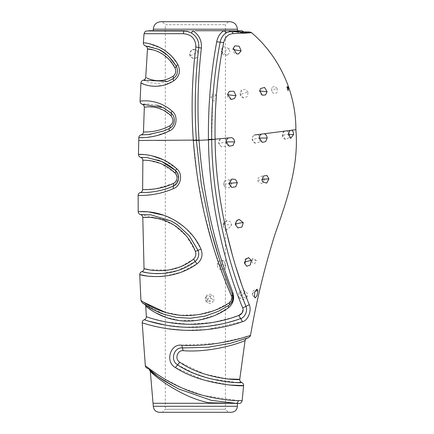 <?xml version="1.0" encoding="UTF-8"?>
<svg xmlns="http://www.w3.org/2000/svg" width="434" height="434" viewBox="0 0 434 434"><rect width="100%" height="100%" fill="white"/><g stroke="black" fill="none" stroke-linecap="round" stroke-linejoin="round"><path stroke-width="0.33" stroke-dasharray="2.17 1.63" d="M165.316 33.716L183.446 33.706C183.528 31.948 183.766 31.047 184.157 31.02L147.267 30.944L184.157 31.02L186.506 31.21L191.361 32.979C196.748 36.347 199.217 41.192 198.756 47.518L198.181 52.525L197.172 50.49L195.522 49.612L192.186 49.899L189.956 52.519L190.282 55.926C191.253 57.521 192.685 58.281 194.573 58.199C191.801 85.471 191.372 112.824 193.282 140.247L197.329 176.671L204.088 212.47L213.512 247.619L225.409 281.411M165.316 325.104L184.13 327.176L205.542 326.574L224.883 323.287L240.637 318.545C244.163 318.035 248.15 311.297 245.948 306.306C226.64 259.559 212.199 197.367 211.705 139.699L212.638 100.655L210.864 97.113L213.132 93.983C214.58 76.455 216.908 59.198 220.114 42.223C221.107 37.698 223.282 34.508 226.64 32.648L229.054 31.807L236.221 31.964C251.243 32.734 251.243 32.734 236.221 31.964C251.243 32.734 251.243 32.734 236.221 31.964L230.242 31.666M212.638 100.655C214.266 101.995 217.255 97.997 215.948 95.637C215.161 93.89 214.222 93.337 213.132 93.983M222.707 47.68C221.628 48.982 221.356 50.474 221.904 52.161L222.241 52.921L227.432 55.042L229.803 52.476L229.38 48.754L224.085 46.677L222.707 47.68L223.678 42.559L216.718 41.81C210.772 73.796 208.011 106.33 208.439 139.417L208.45 139.824C209.009 197.833 222.87 260.047 242.709 307.95L242.118 312.985M248.064 92.095L245.27 89.366L241.662 90.104L240.441 95.008L243.588 97.927L247.483 96.505L248.064 92.095C245.59 92.426 239.047 94.921 240.441 95.008L240.306 94.938C239.79 93.05 240.241 91.438 241.662 90.104M277.196 88.455L274.456 86.122L271.782 87.695L271.635 90.994L273.458 93.446L277.022 92.898L277.196 88.455C273.42 89.431 271.565 90.277 271.635 90.994L271.782 87.695M210.295 296.883C209.454 295.782 208.412 295.511 207.175 296.069C204.984 298.277 205.173 300.198 207.729 301.836C210.571 301.549 211.429 299.899 210.295 296.883L213.702 300.984C215.389 292.923 207.859 293.01 205.77 296.699L207.175 296.069M194.573 58.199L196.325 57.809L197.779 56.366C194.98 84.212 194.508 112.14 196.369 140.16L201.333 184.385L210.219 227.622L220.911 263.867L210.219 227.638L220.662 263.205C219.967 261.843 220.32 260.997 221.714 260.671C209.356 221.79 201.805 181.694 199.054 140.377L199.038 140.073C197.079 109.276 197.85 78.619 201.354 48.103C201.929 40.65 199.108 34.856 192.891 30.716L153.294 30.716L195.365 30.716L192.891 30.716L191.361 32.979M220.911 263.867L232.239 294.29L220.488 262.678L210.685 229.461M165.316 317.135L180.278 320.612L197.866 320.297L214.57 315.518L228.669 307.56C233.237 303.74 234.653 298.766 232.912 292.635L224.28 268.575L225.859 265.754L224.101 261.273L221.714 260.671M224.345 222.349L223.369 224.888C223.342 226.792 224.145 228.203 225.794 229.119L227.432 229.553L231.734 225.165L230.622 221.899L227.671 220.553L224.345 222.349C218.72 195.061 215.627 167.41 215.08 139.395L215.074 139.178C214.575 109.742 216.848 80.735 221.904 52.161M231.778 183.474L228.968 179.671L224.552 180.983L223.57 184.152L224.573 186.691L229.271 187.841L231.778 183.474L223.57 184.152L224.552 180.983M223.982 138.365L221.096 138.641L220.174 139.249L218.736 143.48L221.194 146.719L225.615 146.182L227.134 141.842C226.722 140.057 225.669 138.896 223.982 138.365L225.409 138.224M256.456 260.536L252.843 258.263L251.926 260.226L251.98 262.386L254.443 263.937L256.456 260.536C253.613 259.95 252.105 259.836 251.915 260.205L251.926 260.226M264.669 179.497L262.147 175.933L258.333 177.761L257.785 180.332L257.975 181.298L261.908 183.723L264.669 179.497L257.785 180.332L258.333 177.761M257.367 134.616L254.46 134.974C252.789 136.086 252.111 137.708 252.425 139.846L255.355 143.225L259.158 142.151L260.27 137.974C259.863 136.265 258.892 135.142 257.367 134.616L284.617 131.133C283.239 132.224 282.68 133.835 282.941 135.978L285.529 139.395L288.339 138.191L289.082 134.187C288.784 132.495 288.051 131.377 286.879 130.84L284.617 131.133M255.355 143.225C253.668 142.645 252.626 141.495 252.225 139.775C251.964 137.442 252.848 135.771 254.872 134.762L254.46 134.974M162.311 21.7L228.409 21.7L162.311 21.7L165.316 24.705L225.409 24.705L165.316 24.705L165.316 409.295L225.409 409.295L228.409 412.3L162.311 412.3L228.409 412.3M228.409 21.7L225.409 24.705L225.409 409.295L165.316 409.295L162.311 412.3M229.521 403.284L208.96 402.752L236.134 403.349L211.412 400.376L178.477 388.88C168.864 383.922 161.377 379.24 156.018 374.84L150.202 369.952C148.135 368.33 150.869 369.904 147.804 368.395L146.388 367.744L147.804 368.395L157.358 376.061L178.472 388.88L157.363 376.066L147.804 368.395C149.242 368.732 150.072 369.638 150.294 371.103C151.835 374.157 180.821 397.511 208.96 402.752L234.062 403.284L153.294 403.284M238.461 403.403L229.033 403.273C242.15 403.474 242.15 403.474 229.033 403.273M149.849 217.429L160.797 219.311L173.991 225.137L186.544 236.188L195.371 251.394C196.407 254.362 195.799 256.933 193.548 259.103L181.049 266.476L168.576 269.991L149.307 269.812M156.153 107.583L163.575 110.339L171.115 115.878C173.898 119.665 173.481 122.974 169.862 125.8C156.598 132.978 143.947 131.909 143.47 131.985M144.321 107.231L145.005 107.122M146.871 106.905L154.661 107.279M162.126 53.794L169.173 59.675L175.016 68.067C176.372 71.257 175.775 73.954 173.226 76.145C158.925 85.612 145.716 77.312 145.726 77.409M153.435 49.964L157.52 51.38M149.079 160.542L161.285 163.781L175.271 173.242C178.076 177.278 177.539 180.647 173.66 183.349L155.692 188.79L144.007 189.653M142.862 160.282L146.242 160.309M231.919 297.854L229.212 302.883L214.825 310.288L198.154 314.71L180.647 315.236L165.316 312.317M143.605 302.21L143.117 301.89M141.424 300.762L140.925 300.431M147.121 276.035L159.5 276.572M165.316 276.062L180.902 272.226L196.993 263.883C201.821 259.928 203.155 255.029 201.007 249.181L194.166 237.49L184.944 227.633L174.419 220.163L163.775 215.264M139.021 211.635L138.213 211.689M138.12 195.441C139.026 195.436 155.643 196.434 173.253 188.714C180.853 186.262 183.414 173.915 176.665 168.701L163.52 159.864M152.133 155.822L144.256 154.564M237.425 30.716L233.704 30.716C247.239 32.973 247.239 32.973 233.704 30.716L195.365 30.716M233.275 317.395L212.98 322.419L188.692 324.263L166.651 322.066L151.249 318.328M149.784 317.872L146.345 316.706M145.737 306.003L155.057 312.491M144.533 137.594L155.405 135.983L169.331 130.965C176.573 128.198 178.634 116.03 172.124 111.137C157.471 97.981 140.063 101.127 140.057 101.23M144.262 84.429L150.549 85.981M155.052 86.295L164.003 85.113L173.752 80.832C179.416 76.617 180.804 71.241 177.924 64.699L171.566 56.203L163.981 49.905M161.708 48.516L148.623 43.579L143.372 42.858M183.446 33.706C191.535 34.411 195.669 38.816 195.853 46.926L195.522 49.612M198.181 52.525L197.779 56.366M223.678 42.559C225.148 36.988 228.224 34.015 232.917 33.64L242.969 33.326M295.879 129.695L286.879 130.84M231.496 137.594L228.474 137.909M224.28 268.575L223.553 269.064L222.517 268.749L222.414 268.342M242.161 400.669L238.402 400.615L203.736 395.586L181.879 387.887L163.206 378.128M156.625 373.907L145.314 365.683M142.2 322.787L150.278 325.191M156.034 326.596L160.059 327.437M165.316 328.37L184.965 330.279L206.953 329.552L242.573 321.627C247.342 321.1 252.089 311.118 249.273 304.706L241.309 283.402M235.83 266.839L232.868 256.933M249.93 335.574L248.031 336.171M243.658 337.506L217.369 343.397L181.808 345.193C170.264 343.457 164.79 361.875 175.401 367.576L203.389 379.913L229.689 385.05M241.206 31.964L245.725 33.098L235.456 32.067L233.704 30.716M226.64 32.648L224.052 30.716C220.217 32.832 217.776 36.532 216.718 41.81M229.911 21.7L160.808 21.7M148.048 30.922L184.157 31.02L184.51 30.716L153.294 30.716M159.305 412.3L231.414 412.3M227.232 378.942L204.305 373.983L179.719 362.189C174.37 359.14 177.403 350.064 183.121 350.672C212.058 353.032 243.051 342.111 245.101 340.386C242.845 342.187 212.096 352.999 183.121 350.672L182.464 347.938C173.904 346.853 169.802 360.491 177.636 364.88L193.597 373.088L210.479 378.839L236.704 382.473M175.016 68.067L176.312 66.359C170.681 57.375 164.649 51.662 158.209 49.232L168.001 55.742L176.34 66.397C178.434 71.225 177.463 75.261 173.426 78.489C177.463 75.261 178.434 71.23 176.34 66.397L167.985 55.726L158.209 49.232L148.981 46.346L145.423 45.917M143.323 80.192L150.517 82.791L158.253 83.453L167.779 81.424L173.546 78.402M171.115 115.878L171.538 113.513C176.177 117.24 174.831 126.213 169.553 128.383C174.875 126.185 176.139 117.196 171.538 113.513L163.265 107.681L161.28 106.737M142.9 134.855L146.909 134.714M150.207 134.388L163.607 131.035L169.651 128.328M156.799 105.136L146.491 103.835L142.189 104.236M175.271 173.242L175.878 170.974L178.672 178.759L174.24 185.606L178.672 178.759L175.878 170.974L161.953 161.627M173.253 188.714L173.416 186.029C157.021 193.499 141.251 192.517 140.377 192.528C141.3 192.512 156.967 193.51 173.416 186.029L174.24 185.611C175.596 185.161 176.953 183.414 178.309 180.36C179.578 176.942 177.468 171.831 175.846 170.947L162.424 161.844M158.117 160.097L146.03 157.493L140.654 157.341M162.142 273.534L178.173 270.349L195.11 261.49C198.604 258.404 199.564 254.671 197.98 250.288L189.305 235.787L177.262 224.655L171.246 221.031L140.502 214.575M142.238 271.695L143.459 271.999M147.506 272.818L153.191 273.501M144.332 319.76L145.254 320.075M232.917 33.64C232.564 32.214 231.913 31.563 230.964 31.693L229.19 30.716M244.233 32.479L243.62 31.997L234.62 31.78M184.103 31.009L175.775 30.993L184.211 31.031M228.566 305.563L218.237 311.379L228.995 305.232C232.537 302.493 233.622 298.847 232.239 294.29C233.617 298.852 232.537 302.503 228.995 305.232L218.237 311.384L205.087 316.082L190.521 318.231L176.443 317.417L164.34 314.433L144.137 303.838M143.931 303.681L163.607 314.183M237.214 382.484L238.369 382.495M230.449 343.305L247.809 337.88L230.432 343.31L208.32 347.205L182.464 347.938L181.808 345.193M147.804 368.395L149.518 369.318L155.746 374.629C161.226 379.142 168.804 383.895 178.477 388.88L163.71 380.526L149.334 370.159M249.561 31.97L245.725 33.098L236.221 31.964L230.573 31.731M147.267 30.944L175.781 30.993L176.269 30.716L175.781 30.993L148.07 30.922M190.282 55.926L198.088 51.923M197.144 57.326C195.875 58.221 196.488 57.972 194.258 58.406C192.446 58.34 191.101 57.538 190.228 55.986L190.233 55.97M215.948 95.637L210.864 97.113M222.241 52.921L222.045 52.981C220.64 53.398 227.487 49.449 229.38 48.754M227.432 55.042C224.801 55.639 222.962 54.95 221.915 52.981L222.045 52.981M211.656 295.288C210.24 296.113 208.89 297.632 207.598 299.851C209.828 301.342 211.7 301.869 213.208 301.429L211.396 303.035C211.005 303.594 207.468 303.274 207.045 302.46L207.815 302.395M207.598 299.851L205.77 296.699C204.848 299.145 205.271 301.066 207.045 302.46L207.598 299.851M221.226 264.859L221.052 265.613C218.454 264.957 217.174 264.414 217.212 263.981L217.184 264.035C219.018 259.744 222.436 259.971 224.101 261.273M225.859 265.754C224.975 264.794 217.526 263.27 217.212 263.981M221.497 265.716L221.052 265.613L220.553 269.395C218.497 269.102 217.374 267.317 217.184 264.035M223.369 224.888L223.222 224.828C222.577 224.476 229.841 224.763 231.734 225.165M226.798 229.477C224.508 228.854 223.309 227.297 223.206 224.801L223.222 224.828M227.134 141.842L218.698 143.464C218.443 141.815 218.937 140.41 220.174 139.249M251.98 262.386L251.915 260.205M260.27 137.974C257.682 138.115 250.722 139.775 252.425 139.846L252.225 139.775M289.082 134.187C285.393 134.459 280.424 135.907 282.941 135.978L282.312 135.799C282.181 133.319 283.158 131.654 285.246 130.813M288.784 134.122L288.209 134.258L288.784 134.399M233.351 48.31L233.047 48.57L233.28 48.993M254.373 296.731L252.469 295.169L252.74 293.221L255.062 291.214M244.95 263.829L244.277 263.335L244.776 262.396M235.575 224.79L235.516 224.34M199.038 140.073L165.316 140.366M156.533 140.415L138.739 140.47M211.705 139.699L196.39 140.47M195.853 46.926L201.354 48.103M221.096 138.641L208.439 139.417M232.342 295.098L232.239 294.29C231.718 293.926 231.94 293.373 232.912 292.635M193.298 140.437L199.049 140.263M242.709 307.95L249.273 304.706M215.08 139.395L208.445 139.639M153.294 29.214L237.425 29.214M237.425 406.289L153.294 406.289M173.752 80.832C173.128 79.563 173.014 78.782 173.426 78.489L173.383 78.516C177.441 75.521 178.417 71.469 176.312 66.359M176.34 66.397L176.34 66.397C176.171 66.066 176.703 65.496 177.924 64.699M169.331 130.965C168.891 129.603 168.967 128.746 169.553 128.383L169.52 128.399C174.913 125.996 176.009 117.267 171.484 113.469L163.222 107.659M172.124 111.137C171.305 112.308 171.11 113.106 171.538 113.513L171.484 113.469M176.665 168.701C175.803 169.851 175.542 170.611 175.878 170.974L175.846 170.947M193.548 259.103L196.993 263.883M201.007 249.181L195.371 251.394M238.771 315.464L242.573 321.627M232.239 294.29L232.841 300.154C231.897 302.232 232.548 302.297 229.195 305.14M228.669 307.56C228.213 306.301 228.322 305.525 228.995 305.232C229.646 304.956 229.716 304.169 229.212 302.883M179.719 362.189L175.401 367.576M238.402 400.615C238.212 402.079 237.458 402.991 236.134 403.349M184.51 30.716L184.157 31.02M232.06 293.509L222.517 268.749M218.237 311.384L228.995 305.232M167.806 81.413L173.475 78.462C177.49 75.212 178.455 71.203 176.367 66.435C172.9 59.577 165.934 52.753 158.215 49.232C164.318 51.369 170.372 57.109 176.367 66.435L176.388 66.505M173.226 76.145L173.475 78.462C177.403 75.104 176.264 74.957 177.061 73.682C177.81 71.832 177.577 69.418 176.367 66.435M163.466 107.784L171.68 113.659M169.862 125.8C170.274 127.146 170.177 128.003 169.553 128.383L169.591 128.361C170.714 128.16 172.119 126.636 173.806 123.798C175.114 119.621 174.376 116.209 171.598 113.567L163.873 108.001M161.703 161.519C167.03 163.889 171.766 167.052 175.916 171.007L175.965 171.067M173.66 183.349L173.416 186.029M246.724 297.55L246.892 297.366C248.237 293.498 247.125 293.889 247.044 292.972L245.264 291.111C243.539 290.476 242.454 290.319 241.998 290.644C241.776 290.346 240.837 291.03 239.183 292.695L239.346 292.511C240.989 290.937 248.769 296.254 246.724 297.55C245.628 298.06 243.919 297.594 241.602 296.145C239.47 294.55 238.722 293.341 239.346 292.511M245.194 291.464L241.602 296.145C240.376 298.245 240.132 299.059 240.875 298.597L240.49 298.749C243.192 300.095 245.324 299.634 246.892 297.366M190.228 55.986C188.058 53.181 192.501 49.047 192.148 49.899C192.267 50.442 192.495 48.033 197.172 50.49M221.915 52.981C221.08 51.299 221.194 49.677 222.268 48.103L224.085 46.677M288.1 90.641L286.983 87.267M262.272 95.203C260.481 94.243 259.624 92.751 259.706 90.711L260.492 88.552M223.206 224.801C223.125 221.693 227.264 220.136 227.671 220.553M251.915 260.15L252.843 258.263M290.731 138.327C289.115 137.448 288.274 136.092 288.209 134.258C288.274 132.565 289.022 131.274 290.46 130.374M262.722 182.014L261.908 179.779L263.411 176.03M261.924 133.856C260.112 134.686 259.163 136.086 259.076 138.061C259.201 140.22 260.291 141.658 262.342 142.385M238.57 53.897C237.409 54.304 236.118 54.033 234.691 53.094C234.127 53.632 232.239 48.624 233.047 48.57L234.837 45.863M231.295 99.44C230.432 99.739 226.689 97.135 227.465 94.493L229.261 91.362M255.165 297.952L252.469 295.169C252.013 291.447 253.543 289.467 257.047 289.234M246.805 266.259L244.277 263.335C244.315 259.592 245.704 257.693 248.438 257.633M237.865 227.888L235.309 224.617C234.344 221.503 238.532 218.888 239.08 219.327M231.696 187.412C230.091 186.658 229.174 185.416 228.951 183.674C228.886 181.455 229.863 179.909 231.881 179.025M229.147 146.149C227.215 145.368 226.195 143.947 226.092 141.885C226.141 140.236 226.863 138.951 228.257 138.034M222.246 267.74L232.478 294.518M167.79 81.418L173.383 78.516M163.705 130.992L169.52 128.399M177.262 224.655L171.365 221.09M243.979 32.002L244.526 32.008M163.84 314.265L156.495 311.286L147.858 306.594L145.542 305.091L144.663 303.86L154.629 310.305L163.824 314.259M144.625 304.467L144.05 304.066M143.779 303.876L143.253 303.502M142.819 303.187L142.168 302.71M163.808 314.254L154.33 310.147L144.549 303.767L142.14 302.688M230.432 343.31L246.919 338.097C245.704 338.829 240.208 340.571 230.427 343.31M246.87 338.33L247.299 338.173M247.754 338.01L248.156 337.864M238.478 403.414L230.427 403.311M177.284 224.671L171.251 221.036M171.262 221.042L174.235 222.707M218.242 311.379L228.783 305.335C232.776 301.239 233.259 300.219 231.989 294.03L220.298 262.196L210.555 228.962M228.783 305.335C232.857 300.925 233.242 300.442 231.989 294.03M230.969 343.175L247.809 337.88M167.779 81.424L173.475 78.462M169.591 128.361L163.607 131.035L169.591 128.361C171.625 127.748 173.237 125.442 174.43 121.455C174.658 118.162 173.714 115.531 171.598 113.567M161.708 161.519C166.591 163.602 171.332 166.764 175.916 171.007C178.135 173.481 179.161 175.19 178.51 179.877L177.582 182.237C176.074 184.336 174.956 185.459 174.24 185.606C175.998 184.656 177.36 182.969 178.325 180.533C179.03 177.143 179.237 174.631 175.916 171.007M285.529 139.395C283.765 138.815 282.691 137.616 282.312 135.799M257.975 181.298L257.78 180.322M221.194 146.719L218.698 143.464M224.573 186.691L223.553 184.141M223.553 269.064C221.937 269.552 220.939 269.66 220.553 269.395M273.458 93.446L271.521 90.869M243.588 97.927C241.966 97.498 240.875 96.5 240.306 94.938M239.183 292.695C238.136 295.386 238.575 297.404 240.49 298.749"/><path stroke-width="0.65" d="M288.458 88.2L286.972 87.494C287.178 86.165 287.671 86.399 288.458 88.2L288.1 90.641L286.983 87.267M259.771 90.663L260.492 88.552L264.577 87.456L267.1 91.655L265.603 94.927L262.272 95.203L259.771 90.663C258.301 90.793 264.903 91.688 267.1 91.655M264.241 133.764C266.047 134.448 267.024 135.869 267.17 138.023L265.716 141.565L262.342 142.385L259.315 138.072C259.353 136.314 260.047 134.996 261.393 134.122L291.675 130.216C292.901 130.824 293.53 132.272 293.568 134.562L290.731 138.327L288.784 134.122C288.87 132.305 289.429 131.057 290.471 130.368L290.465 130.374M261.952 179.828L263.411 176.03L266.986 175.488L268.934 178.884L266.704 183.077L262.722 182.014L261.952 179.828C260.736 179.66 266.563 178.868 268.934 178.884M233.351 48.31L234.837 45.863L239.188 46.216L241.125 50.854L238.57 53.897L236.541 53.821L233.351 48.31M227.546 94.449L229.261 91.362L233.845 91.205L235.977 95.54L234.447 98.556L231.289 99.44L227.546 94.449C226.342 94.634 234.013 95.632 235.977 95.54M254.373 296.731L254.785 291.876L257.047 289.234L257.872 290.574L257.107 295.549L255.165 297.952L254.373 296.731M244.95 263.829L245.503 259.689L248.438 257.633L251.319 260.319L250.288 265.006L246.805 266.259L244.95 263.829M235.575 224.79L236.264 221.226L239.08 219.327L243.279 222.713L241.879 227.107L237.865 227.888L235.575 224.79C233.633 224.416 240.534 222.555 243.279 222.713M229.065 183.728L231.881 179.025L235.478 179.47L237.371 182.752L235.754 186.788L231.696 187.412L229.065 183.728C227.666 183.56 235.174 182.681 237.371 182.752M228.257 138.034L231.496 137.594C233.449 138.294 234.501 139.721 234.648 141.885L232.949 145.509L229.147 146.149L226.163 141.885C226.217 140.101 226.987 138.777 228.474 137.909L225.409 138.224M149.334 370.159L151.406 371.792C154.276 373.978 156.652 375.942 164.193 380.835L178.477 388.88L211.407 400.376L236.134 403.349L208.96 402.752C180.859 397.522 151.84 374.168 150.294 371.103L153.294 406.289C153.679 409.913 155.681 411.92 159.305 412.3L231.414 412.3C235.038 411.92 237.04 409.913 237.425 406.289L237.425 403.284M237.425 29.214L153.294 29.214C153.772 24.684 156.278 22.177 160.808 21.7L229.911 21.7C234.441 22.177 236.948 24.684 237.425 29.214L237.425 30.716L241.933 30.716L243.979 32.002M153.294 403.284L229.521 403.284M149.307 269.812L144.034 268.613L142.786 217.456L149.849 217.429M143.47 131.985L144.321 107.231C144.365 107.171 159.115 103.997 171.115 115.878C173.893 119.692 173.475 122.996 169.862 125.8C156.555 132.994 143.947 131.898 143.47 131.985C143.339 133.46 142.558 134.41 141.142 134.828L142.9 134.855M145.005 107.122L146.871 106.905M154.661 107.279L156.153 107.583M173.34 78.549L167.806 81.413L143.323 80.192C144.755 79.807 145.558 78.88 145.726 77.409L147.468 48.971L153.435 49.964M157.52 51.38L162.126 53.794M144.007 189.653L142.629 189.62L142.862 160.282C143.459 160.184 161.497 159.191 175.271 173.242C178.076 177.278 177.539 180.647 173.66 183.349C158.372 190.569 143.513 189.604 142.629 189.62C142.531 191.101 141.782 192.067 140.377 192.528C138.956 192.994 138.207 193.971 138.12 195.441L138.213 211.689C138.712 211.689 150.81 210.414 164.236 215.432C177.886 220.119 193.949 232.472 201.007 249.181C203.155 255.029 201.815 259.928 196.993 263.888C171.284 282.35 141.121 275.46 139.753 274.597L147.121 276.035M146.242 160.309L149.079 160.542M165.316 312.317L143.605 302.21M143.117 301.89L141.424 300.762M142.168 302.71L140.925 300.431L139.753 274.597C139.781 273.122 140.497 272.123 141.891 271.603L142.238 271.695M159.5 276.572L165.316 276.062M163.775 215.264L148.347 211.83L139.021 211.635M163.52 159.864L152.133 155.822M144.256 154.564L138.446 154.39L138.809 137.681L144.533 137.594M225.409 281.411L231.447 295.917L231.919 297.854M153.294 29.214L153.294 30.716L147.647 30.96M195.354 30.716L233.704 30.716C244.526 30.716 244.526 30.716 233.704 30.716L241.206 31.964M147.804 368.395L147.804 368.395C146.356 368.054 145.526 367.148 145.314 365.683C146.318 366.377 163.07 380.108 183.219 388.473C203.758 397.832 229.548 400.799 238.391 400.615L242.161 400.669L243.588 385.576C244.44 386.477 202.304 385.414 175.401 367.576C164.795 361.885 170.258 343.457 181.808 345.193C213.772 347.601 248.205 336.345 250.51 335.395C256.418 300.941 264.637 267.035 275.161 233.687C286.608 201.251 299.118 165.94 295.879 129.695L291.675 130.216M254.449 134.974L261.393 134.122M230.964 31.693C231.913 31.563 232.564 32.214 232.917 33.64L251.59 32.696L232.917 33.64C228.235 34.009 225.154 36.982 223.678 42.559C217.412 74.111 214.548 106.319 215.074 139.178L228.474 137.909M249.561 31.97L231.295 31.655L229.054 31.807L226.64 32.648C223.277 34.514 221.101 37.704 220.114 42.223C214.027 74.03 211.222 106.384 211.7 139.292L215.08 139.395C215.454 196.781 230.595 259.31 249.273 304.706C252.078 311.086 247.38 321.084 242.573 321.627C228.799 326.786 205.418 331.533 182.416 330.171C160.857 329.238 143.204 323.129 142.2 322.787L145.314 365.683M238.765 315.464L233.275 317.395M151.249 318.328L149.784 317.872M242.118 312.985L238.771 315.464C225.609 320.634 204.295 325.467 183.164 324.052C163.607 323.048 147.441 317.102 146.345 316.706L145.737 306.003L145.542 305.091L144.625 304.467M155.057 312.491L165.316 317.135M171.088 113.1L163.233 107.665L142.189 104.236C140.795 103.71 140.084 102.712 140.057 101.23L140.92 82.981L144.262 84.429M150.549 85.981L155.052 86.295M163.981 49.905L161.708 48.516M143.372 42.858C142.314 42.353 166.406 44.013 177.924 64.699C176.703 65.496 176.171 66.066 176.34 66.397L176.312 66.359C170.513 57.261 164.475 51.548 158.209 49.232L145.423 45.917C144.039 45.353 143.356 44.333 143.372 42.858L144.039 33.716L165.316 33.716M140.925 300.431C142.016 301.115 155.811 311.254 173.09 314.2C191.454 318.165 214.781 313.044 229.212 302.883C231.653 301.218 232.396 298.896 231.447 295.917C210.246 247.244 197.53 195.419 193.298 140.437L193.282 140.247C191.112 109.005 191.969 77.898 195.853 46.926C195.674 38.821 191.54 34.416 183.446 33.706L144.039 33.716L145.075 31.66L146.095 31.085L148.048 30.922M177.924 64.699C180.815 71.219 179.421 76.596 173.752 80.832C156.799 91.514 140.904 83.198 140.92 82.981C141.083 81.516 141.885 80.583 143.323 80.192M140.057 101.23C140.079 101.138 157.444 97.97 172.124 111.137C178.634 116.03 176.578 128.182 169.331 130.965C153.782 138.772 139.309 137.627 138.809 137.681L138.809 137.681C138.934 136.211 139.71 135.262 141.142 134.828L148.092 134.616L163.602 131.035L169.553 128.383C170.177 128.003 170.274 127.146 169.862 125.8M242.969 33.326L251.59 32.696C279.523 56.561 296.069 92.974 295.879 129.695M208.439 139.417L211.7 139.292L211.705 139.699C212.193 197.226 226.613 259.527 245.948 306.306C248.145 311.319 244.158 318.03 240.637 318.545C227.183 323.693 205 328.478 182.85 327.111C162.343 326.151 145.493 320.167 144.272 319.744C145.146 320.048 162.137 326.124 182.654 327.1C204.75 328.505 227.085 323.737 240.637 318.545L238.771 315.464C240.93 314.965 244.391 311.52 242.709 307.95C222.875 260.118 208.982 197.627 208.45 139.824L208.439 139.417C208.011 106.384 210.767 73.851 216.718 41.81C217.77 36.537 220.212 32.838 224.052 30.716L226.64 32.648M210.685 229.461L201.333 184.385L196.369 140.16C194.307 109.14 195.105 78.261 198.756 47.518C199.217 41.187 196.748 36.342 191.361 32.979L192.891 30.716C199.108 34.861 201.929 40.655 201.354 48.103C197.85 78.619 197.079 109.276 199.038 140.073L199.054 140.377C202.868 194.036 214.152 244.787 232.912 292.635C234.653 298.755 233.237 303.729 228.669 307.56C215.758 317.552 194.258 323.634 176.524 320.07C159.989 317.628 146.92 307.343 145.737 306.003M238.928 403.408L239.139 403.419C240.49 403.511 241.499 402.595 242.161 400.669L241.922 400.663M163.206 378.128L156.625 373.907M150.278 325.191L156.034 326.596M160.059 327.437L165.316 328.37M241.309 283.402L235.83 266.839M232.868 256.933L226.103 230.514M248.525 337.728L250.326 336.024L250.51 335.395L249.93 335.574M248.031 336.171L243.658 337.506M229.689 385.05L243.588 385.576C243.658 384.106 243.013 383.07 241.662 382.452C240.306 381.844 239.666 380.792 239.736 379.305L227.232 378.942M175.678 30.982L176.269 30.716L148.786 30.716L184.51 30.716L184.157 31.02L186.501 31.21L184.157 31.02C183.766 31.047 183.528 31.948 183.446 33.706M174.967 170.133L161.714 161.524L147.278 157.613L140.654 157.341C139.243 156.853 138.511 155.866 138.446 154.39C139.048 154.265 159.994 153.3 176.665 168.701C183.414 173.925 180.864 186.24 173.253 188.714C155.611 196.439 139.048 195.436 138.12 195.441M145.726 77.409L145.726 77.409C145.694 77.317 158.952 85.601 173.226 76.145C175.775 73.948 176.372 71.257 175.016 68.067C166.173 49.997 146.67 48.407 147.468 48.971C147.473 47.49 146.795 46.476 145.423 45.917M141.891 271.603C143.28 271.087 143.996 270.094 144.034 268.613C145.336 269.194 171.756 276.615 193.548 259.103C195.799 256.933 196.407 254.362 195.371 251.394C189.924 236.465 176.86 224.741 165.077 220.727C153.685 216.311 143.301 217.456 142.786 217.456C142.672 215.98 141.913 215.02 140.502 214.575L150.549 214.765L171.262 221.042L177.251 224.649L189.3 235.776L197.98 250.288C199.564 254.671 198.604 258.404 195.11 261.49C171.43 279.534 143.166 272.286 141.891 271.603C143.269 272.313 171.452 279.501 195.11 261.49L196.993 263.888M237.425 403.398L238.461 403.403M181.808 345.193L183.121 350.672C212.058 353.032 243.051 342.111 245.101 340.386C242.845 342.187 212.096 352.999 183.121 350.672C177.414 350.059 174.365 359.14 179.719 362.189C203.763 379.273 240.056 380.396 239.736 379.305C240.116 380.401 203.747 379.267 179.719 362.189L177.636 364.88C169.797 360.486 173.915 346.847 182.464 347.938L208.396 347.2L230.427 343.31L247.809 337.88M167.806 81.413L173.426 78.489L173.226 76.145M169.488 128.415L163.607 131.035M146.909 134.714L150.207 134.388M161.28 106.737L156.799 105.136M176.665 168.701C175.803 169.851 175.542 170.611 175.878 170.974L175.846 170.947C180.918 174.94 178.249 184.19 174.24 185.606L173.416 186.029C157.021 193.499 141.251 192.517 140.377 192.528C141.3 192.512 156.967 193.51 173.416 186.029L173.66 183.349M161.953 161.627L158.117 160.097M143.459 271.999L147.506 272.818M153.191 273.501L162.142 273.534M146.345 316.706C146.339 318.187 145.65 319.196 144.272 319.739L144.332 319.76M145.254 320.075L148.433 321.089M148.564 321.127L165.316 325.104M223.678 42.559L216.718 41.81M191.361 32.979L186.506 31.21L184.211 31.031M210.555 228.962L210.219 227.638C216.376 251.612 223.798 273.908 232.478 294.518C233.15 296.243 233.351 297.767 233.069 299.091C233.177 300.708 231.886 302.726 229.195 305.14L228.995 305.232C229.646 304.956 229.716 304.169 229.212 302.883M163.607 314.183L176.437 317.417L190.472 318.236L205.038 316.098L218.237 311.384L229.195 305.14M236.704 382.473L237.214 382.484M238.369 382.495L239.915 382.49M240.045 382.49L241.662 382.452M177.636 364.88C203.107 382.305 242.253 383.461 241.662 382.452C242.194 383.444 203.145 382.321 177.636 364.88L175.401 367.576M193.548 259.103L195.11 261.49M234.62 31.78L233.704 30.716M288.784 134.122C287.704 134.377 289.299 134.524 293.568 134.562M259.315 138.072L267.17 138.023M233.28 48.993L235.412 50.008L241.125 50.854M255.062 291.214L257.872 290.574M244.776 262.396L245.693 261.773L251.319 260.319M226.163 141.885L234.648 141.885M153.294 406.289L237.425 406.289M165.316 140.366L156.533 140.415M138.739 140.47L199.038 140.073M196.39 140.47L211.705 139.699M232.239 294.29C232.754 294.626 232.488 295.169 231.447 295.917L232.342 295.098M173.752 80.832C173.128 79.563 173.014 78.782 173.426 78.489M172.124 111.137C171.305 112.308 171.11 113.106 171.538 113.513L171.484 113.469C176.182 117.592 174.739 125.996 169.52 128.399M169.331 130.965C168.891 129.603 168.967 128.746 169.553 128.383M173.253 188.714L173.416 186.029M201.007 249.181L195.371 251.394M240.637 318.545L242.573 321.627M242.709 307.95L249.273 304.706M208.445 139.639L215.08 139.395M201.354 48.103L195.853 46.926M199.049 140.263L193.298 140.437M236.134 403.349C237.273 403.202 238.022 402.291 238.391 400.615M230.242 31.666L229.19 30.716M232.912 292.635L232.06 293.509M228.669 307.56C228.213 306.301 228.322 305.525 228.995 305.232M176.34 66.397L175.016 68.067M171.538 113.513L171.115 115.878M175.878 170.974L175.271 173.242M246.87 338.33L246.1 338.601L245.101 340.386L239.736 379.305M176.312 66.359C177.441 68.545 177.723 70.802 177.159 73.124C177.208 74.453 175.949 76.254 173.383 78.516M163.233 107.665L171.484 113.469M162.424 161.844L161.703 161.519M161.714 161.524C167.047 163.916 171.756 167.057 175.846 170.947M140.502 214.575C139.075 214.125 138.316 213.159 138.213 211.689M171.43 221.128L177.289 224.676M144.272 319.739C142.889 320.292 142.195 321.312 142.2 322.787M244.526 32.008L249.8 31.97L251.59 32.696M184.103 31.009L147.267 30.944M164.34 314.433L163.808 314.254M144.05 304.066L143.779 303.876M143.253 303.502L142.819 303.187M142.146 302.693L148.352 306.898C153.424 310.017 158.752 312.529 164.334 314.433M247.299 338.173L247.754 338.01M248.156 337.864L248.427 337.76M238.478 403.414L230.427 403.311M174.235 222.707L177.251 224.649M142.189 104.236C143.578 104.751 144.289 105.755 144.321 107.231M163.255 107.675L163.873 108.001M140.654 157.341C142.054 157.824 142.791 158.806 142.862 160.282"/></g></svg>
